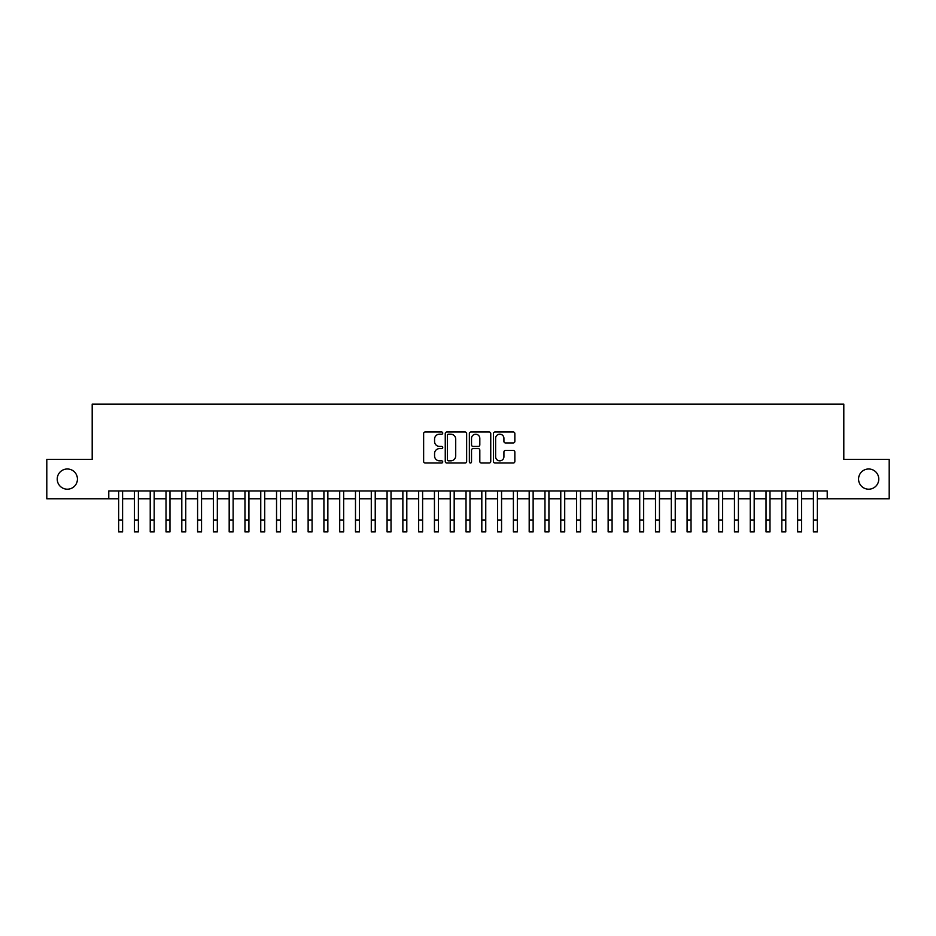 <?xml version="1.0" encoding="UTF-8"?>
<svg xmlns="http://www.w3.org/2000/svg" width="936" height="936" viewBox="0 0 936 936"><rect width="100%" height="100%" fill="white"/><g stroke="black" fill="none" stroke-linecap="round" stroke-linejoin="round"><path stroke-width="1.4" d="M442.74 433.099A1.088 1.088 0 0 0 441.652 432.011L425.19 432.011A1.544 1.544 0 0 0 423.634 433.567L423.634 461.46A1.544 1.544 0 0 0 425.19 463.016L441.652 463.016A1.088 1.088 0 0 0 442.74 461.928A1.088 1.088 0 0 0 441.652 460.84L439.522 460.84A4.961 4.961 0 0 1 434.561 455.879L434.561 453.562A4.961 4.961 0 0 1 439.522 448.601L441.652 448.601A1.088 1.088 0 0 0 442.74 447.513A1.088 1.088 0 0 0 441.652 446.425L439.522 446.425A4.961 4.961 0 0 1 434.561 441.464L434.561 439.148A4.961 4.961 0 0 1 439.522 434.187L441.652 434.187A1.088 1.088 0 0 0 442.74 433.099M858.569 479.092A10.109 10.109 0 0 0 868.678 489.2A10.109 10.109 0 0 0 878.775 479.092A10.109 10.109 0 0 0 868.678 468.983A10.109 10.109 0 0 0 858.569 479.092M57.225 479.092A10.109 10.109 0 0 0 67.322 489.2A10.109 10.109 0 0 0 77.431 479.092A10.109 10.109 0 0 0 67.322 468.983A10.109 10.109 0 0 0 57.225 479.092M513.291 442.939A1.544 1.544 0 0 0 514.847 441.394L514.847 433.567A1.544 1.544 0 0 0 513.291 432.011L495.004 432.011A1.544 1.544 0 0 0 493.459 433.567L493.459 461.46A1.544 1.544 0 0 0 495.004 463.016L513.291 463.016A1.544 1.544 0 0 0 514.847 461.46L514.847 452.006A1.544 1.544 0 0 0 513.291 450.462L505.463 450.462A1.544 1.544 0 0 0 503.919 452.006L503.919 456.698A4.142 4.142 0 0 1 499.777 460.84A4.142 4.142 0 0 1 495.624 456.698L495.624 438.329A4.142 4.142 0 0 1 499.777 434.187A4.142 4.142 0 0 1 503.919 438.329L503.919 441.394A1.544 1.544 0 0 0 505.463 442.939L513.291 442.939M108.775 498.829L46.8 498.829L46.8 459.354L92.196 459.354L92.196 404.095L843.804 404.095L843.804 459.354L889.2 459.354L889.2 498.829L827.225 498.829L827.225 490.932L108.775 490.932L108.775 498.829L118.65 498.829M466.643 433.567A1.544 1.544 0 0 0 465.098 432.011L446.8 432.011A1.544 1.544 0 0 0 445.255 433.567L445.255 461.46A1.544 1.544 0 0 0 446.8 463.016L465.098 463.016A1.544 1.544 0 0 0 466.643 461.46L466.643 433.567M470.902 432.011L489.2 432.011A1.544 1.544 0 0 1 490.745 433.567L490.745 461.46A1.544 1.544 0 0 1 489.2 463.016L481.373 463.016A1.544 1.544 0 0 1 479.817 461.46L479.817 450.146A1.544 1.544 0 0 0 478.273 448.601L473.078 448.601A1.544 1.544 0 0 0 471.522 450.146L471.522 461.928A1.088 1.088 0 0 1 470.445 463.016A1.088 1.088 0 0 1 469.357 461.928L469.357 433.567A1.544 1.544 0 0 1 470.902 432.011M122.593 498.829L134.433 498.829M138.388 498.829L150.228 498.829M154.171 498.829L166.011 498.829M169.966 498.829L181.806 498.829M185.749 498.829L197.59 498.829M201.544 498.829L213.385 498.829M217.327 498.829L229.18 498.829M233.122 498.829L244.963 498.829M248.917 498.829L260.758 498.829M264.701 498.829L276.541 498.829M280.496 498.829L292.336 498.829M296.279 498.829L308.131 498.829M312.074 498.829L323.915 498.829M327.857 498.829L339.709 498.829M343.652 498.829L355.493 498.829M359.447 498.829L371.288 498.829M375.231 498.829L387.071 498.829M391.026 498.829L402.866 498.829M406.809 498.829L418.661 498.829M422.604 498.829L434.444 498.829M438.399 498.829L450.239 498.829M454.182 498.829L466.023 498.829M469.977 498.829L481.818 498.829M485.761 498.829L497.601 498.829M501.556 498.829L513.396 498.829M517.339 498.829L529.191 498.829M533.134 498.829L544.974 498.829M548.929 498.829L560.769 498.829M564.712 498.829L576.553 498.829M580.507 498.829L592.348 498.829M596.29 498.829L608.143 498.829M612.085 498.829L623.926 498.829M627.869 498.829L639.721 498.829M643.664 498.829L655.504 498.829M659.459 498.829L671.299 498.829M675.242 498.829L687.082 498.829M691.037 498.829L702.877 498.829M706.82 498.829L718.672 498.829M722.615 498.829L734.456 498.829M738.41 498.829L750.251 498.829M754.194 498.829L766.034 498.829M769.989 498.829L781.829 498.829M785.772 498.829L797.612 498.829M801.567 498.829L813.407 498.829M817.35 498.829L827.225 498.829M448.508 434.187A1.088 1.088 0 0 0 447.42 435.263L447.42 459.751A1.088 1.088 0 0 0 448.508 460.84L450.754 460.84A4.961 4.961 0 0 0 455.715 455.879L455.715 439.148A4.961 4.961 0 0 0 450.754 434.187L448.508 434.187M479.817 438.411A4.142 4.142 0 0 0 475.675 434.257A4.142 4.142 0 0 0 471.522 438.411L471.522 444.881A1.544 1.544 0 0 0 473.078 446.425L478.273 446.425A1.544 1.544 0 0 0 479.817 444.881L479.817 438.411M118.65 520.065L122.593 520.065L122.593 531.905L118.65 531.905L118.65 490.932M122.593 520.065L122.593 490.932M134.433 531.905L138.388 531.905L134.433 531.905L134.433 490.932M138.388 531.905L138.388 490.932M150.228 531.905L154.171 531.905L150.228 531.905L150.228 490.932M154.171 531.905L154.171 490.932M166.011 531.905L169.966 531.905L166.011 531.905L166.011 490.932M169.966 531.905L169.966 490.932M181.806 531.905L185.749 531.905L181.806 531.905L181.806 490.932M185.749 531.905L185.749 490.932M197.59 531.905L201.544 531.905L197.59 531.905L197.59 490.932M201.544 531.905L201.544 490.932M213.385 531.905L217.327 531.905L213.385 531.905L213.385 490.932M217.327 531.905L217.327 490.932M229.18 531.905L233.122 531.905L229.18 531.905L229.18 490.932M233.122 531.905L233.122 490.932M244.963 531.905L248.917 531.905L244.963 531.905L244.963 490.932M248.917 531.905L248.917 490.932M260.758 531.905L264.701 531.905L260.758 531.905L260.758 490.932M264.701 531.905L264.701 490.932M276.541 531.905L280.496 531.905L276.541 531.905L276.541 490.932M280.496 531.905L280.496 490.932M292.336 531.905L296.279 531.905L292.336 531.905L292.336 490.932M296.279 531.905L296.279 490.932M308.131 531.905L312.074 531.905L308.131 531.905L308.131 490.932M312.074 531.905L312.074 490.932M323.915 531.905L327.857 531.905L323.915 531.905L323.915 490.932M327.857 531.905L327.857 490.932M339.709 531.905L343.652 531.905L339.709 531.905L339.709 490.932M343.652 531.905L343.652 490.932M355.493 531.905L359.447 531.905L355.493 531.905L355.493 490.932M359.447 531.905L359.447 490.932M371.288 531.905L375.231 531.905L371.288 531.905L371.288 490.932M375.231 531.905L375.231 490.932M387.071 531.905L391.026 531.905L387.071 531.905L387.071 490.932M391.026 531.905L391.026 490.932M402.866 531.905L406.809 531.905L402.866 531.905L402.866 490.932M406.809 531.905L406.809 490.932M418.661 531.905L422.604 531.905L418.661 531.905L418.661 490.932M422.604 531.905L422.604 490.932M434.444 531.905L438.399 531.905L434.444 531.905L434.444 490.932M438.399 531.905L438.399 490.932M450.239 531.905L454.182 531.905L450.239 531.905L450.239 490.932M454.182 531.905L454.182 490.932M466.023 531.905L469.977 531.905L466.023 531.905L466.023 490.932M469.977 531.905L469.977 490.932M481.818 531.905L485.761 531.905L481.818 531.905L481.818 490.932M485.761 531.905L485.761 490.932M497.601 531.905L501.556 531.905L497.601 531.905L497.601 490.932M501.556 531.905L501.556 490.932M513.396 531.905L517.339 531.905L513.396 531.905L513.396 490.932M517.339 531.905L517.339 490.932M529.191 531.905L533.134 531.905L529.191 531.905L529.191 490.932M533.134 531.905L533.134 490.932M544.974 531.905L548.929 531.905L544.974 531.905L544.974 490.932M548.929 531.905L548.929 490.932M560.769 531.905L564.712 531.905L560.769 531.905L560.769 490.932M564.712 531.905L564.712 490.932M576.553 531.905L580.507 531.905L576.553 531.905L576.553 490.932M580.507 531.905L580.507 490.932M592.348 531.905L596.29 531.905L592.348 531.905L592.348 490.932M596.29 531.905L596.29 490.932M608.143 531.905L612.085 531.905L608.143 531.905L608.143 490.932M612.085 531.905L612.085 490.932M623.926 531.905L627.869 531.905L623.926 531.905L623.926 490.932M627.869 531.905L627.869 490.932M639.721 531.905L643.664 531.905L639.721 531.905L639.721 490.932M643.664 531.905L643.664 490.932M655.504 531.905L659.459 531.905L655.504 531.905L655.504 490.932M659.459 531.905L659.459 490.932M671.299 531.905L675.242 531.905L671.299 531.905L671.299 490.932M675.242 531.905L675.242 490.932M687.082 531.905L691.037 531.905L687.082 531.905L687.082 490.932M691.037 531.905L691.037 490.932M702.877 531.905L706.82 531.905L702.877 531.905L702.877 490.932M706.82 531.905L706.82 490.932M718.672 531.905L722.615 531.905L718.672 531.905L718.672 490.932M722.615 531.905L722.615 490.932M734.456 531.905L738.41 531.905L734.456 531.905L734.456 490.932M738.41 531.905L738.41 490.932M750.251 531.905L754.194 531.905L750.251 531.905L750.251 490.932M754.194 531.905L754.194 490.932M766.034 531.905L769.989 531.905L766.034 531.905L766.034 490.932M769.989 531.905L769.989 490.932M781.829 531.905L785.772 531.905L781.829 531.905L781.829 490.932M785.772 531.905L785.772 490.932M797.612 531.905L801.567 531.905L797.612 531.905L797.612 490.932M801.567 531.905L801.567 490.932M813.407 531.905L817.35 531.905L813.407 531.905L813.407 490.932M817.35 531.905L817.35 490.932M134.433 520.065L138.388 520.065M150.228 520.065L154.171 520.065M166.011 520.065L169.966 520.065M181.806 520.065L185.749 520.065M197.59 520.065L201.544 520.065M213.385 520.065L217.327 520.065M229.18 520.065L233.122 520.065M244.963 520.065L248.917 520.065M260.758 520.065L264.701 520.065M276.541 520.065L280.496 520.065M292.336 520.065L296.279 520.065M308.131 520.065L312.074 520.065M323.915 520.065L327.857 520.065M339.709 520.065L343.652 520.065M355.493 520.065L359.447 520.065M371.288 520.065L375.231 520.065M387.071 520.065L391.026 520.065M402.866 520.065L406.809 520.065M418.661 520.065L422.604 520.065M434.444 520.065L438.399 520.065M450.239 520.065L454.182 520.065M466.023 520.065L469.977 520.065M481.818 520.065L485.761 520.065M497.601 520.065L501.556 520.065M513.396 520.065L517.339 520.065M529.191 520.065L533.134 520.065M544.974 520.065L548.929 520.065M560.769 520.065L564.712 520.065M576.553 520.065L580.507 520.065M592.348 520.065L596.29 520.065M608.143 520.065L612.085 520.065M623.926 520.065L627.869 520.065M639.721 520.065L643.664 520.065M655.504 520.065L659.459 520.065M671.299 520.065L675.242 520.065M687.082 520.065L691.037 520.065M702.877 520.065L706.82 520.065M718.672 520.065L722.615 520.065M734.456 520.065L738.41 520.065M750.251 520.065L754.194 520.065M766.034 520.065L769.989 520.065M781.829 520.065L785.772 520.065M797.612 520.065L801.567 520.065M813.407 520.065L817.35 520.065"/></g></svg>
